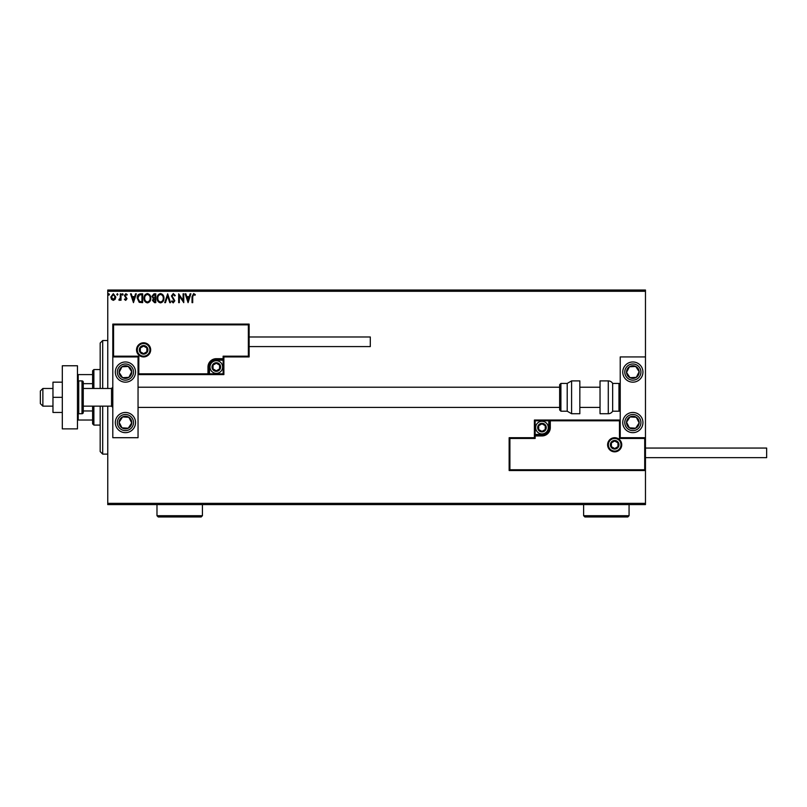 <?xml version="1.0" encoding="UTF-8"?>
<svg xmlns="http://www.w3.org/2000/svg" width="807" height="807" viewBox="0 0 807 807"><rect width="100%" height="100%" fill="white"/><g stroke="black" fill="none" stroke-linecap="round" stroke-linejoin="round"><path stroke-width="1.21" d="M115.139 299.316L113.303 300.375L111.477 299.316L110.811 297.016L113.303 293.698L115.794 297.016L115.139 299.316M121.01 293.809L121.01 300.265L120.324 300.265L120.324 299.316L119.143 300.375L118.952 299.468L120.223 298.197L120.324 293.809L121.01 293.809M125.721 300.375L124.409 299.458L124.803 298.913L125.68 299.589L126.336 298.721L124.409 295.564L125.842 293.698L127.234 294.575L126.85 295.17L125.912 294.494L125.085 295.533L127.012 298.691L125.721 300.375M140.589 293.809L142.647 293.809L142.647 302.645L139.208 302.332L137.21 298.116C137.109 295.564 138.229 294.131 140.589 293.809M155.781 293.809L155.781 302.645L154.53 302.645L152.503 300.456L153.33 298.58L151.938 296.32L154.016 293.809L155.781 293.809M167.674 293.809L170.509 302.645L169.773 302.645L167.624 295.947L165.475 302.645L164.729 302.645L167.674 293.809M183.088 293.809L183.764 293.809L183.764 302.645L179.346 296.058L179.346 302.645L178.67 302.645L178.67 293.809L183.088 300.386L183.088 293.809M192.712 296.764L192.712 302.645L192.036 302.645L192.036 296.683L193.65 293.587L195.314 294.605L194.971 295.281L193.66 294.494L192.712 296.764M107.755 291.287L107.755 290.026L645.469 290.026L645.469 291.287L107.755 291.287L107.755 388.48M107.755 406.153L107.755 503.346L645.469 503.346L645.469 504.607L107.755 504.607L107.755 503.346M645.469 291.287L645.469 356.926L620.23 356.926L620.23 437.707L645.469 437.707L645.469 356.926M644.712 469.765L645.469 470.521L509.146 470.521L509.146 437.707L509.903 438.463L509.903 469.765L644.712 469.765L644.712 438.463L645.469 437.707L645.469 503.346M188.071 302.645L185.126 293.809L185.862 293.809L186.77 296.643L189.252 296.643L190.159 293.809L190.906 293.809L188.071 302.645M173.283 293.587L175.27 295.513L174.715 295.967L173.334 294.494L172.093 295.987L174.816 300.809L173.233 302.877L171.528 301.374L172.062 300.829L173.243 301.969L174.141 300.85L171.417 295.977L173.283 293.587M163.942 298.187C163.992 300.708 162.873 302.272 160.583 302.877C158.243 302.332 157.103 300.779 157.143 298.227C157.103 295.705 158.233 294.162 160.532 293.587C162.832 294.141 163.972 295.675 163.942 298.187M150.798 298.187C150.848 300.708 149.729 302.272 147.449 302.877C145.109 302.332 143.959 300.779 143.999 298.227C143.959 295.705 145.089 294.162 147.388 293.587C149.699 294.141 150.828 295.675 150.798 298.187M133.468 302.645L130.522 293.809L131.259 293.809L132.166 296.643L134.648 296.643L135.556 293.809L136.302 293.809L133.468 302.645M123.158 294.434L122.593 295.17L122.028 294.434L122.593 293.698L123.158 294.434M117.953 294.434L117.378 295.17L116.813 294.434L117.378 293.698L117.953 294.434M109.449 294.434L108.884 295.17L108.32 294.434L108.884 293.698L109.449 294.434M187.063 297.551L188.011 300.517L188.959 297.551L187.063 297.551M157.819 298.237C157.789 300.254 158.697 301.495 160.553 301.969C162.399 301.475 163.307 300.214 163.256 298.197C163.296 296.179 162.389 294.948 160.553 294.494C158.686 294.948 157.779 296.199 157.819 298.237M154.399 301.737L155.105 301.737L155.105 298.913L153.179 300.436L154.399 301.737M154.762 298.005L155.105 294.716L154.329 294.716L152.614 296.32L153.683 297.894L154.762 298.005M144.685 298.237C144.655 300.254 145.563 301.495 147.419 301.969C149.265 301.475 150.163 300.214 150.122 298.197C150.152 296.179 149.255 294.948 147.419 294.494C145.553 294.948 144.635 296.199 144.685 298.237M141.961 301.737L141.961 294.716L139.419 294.938L137.886 298.116L139.561 301.495L141.961 301.737M132.459 297.551L133.417 300.517L134.365 297.551L132.459 297.551M111.497 297.016L113.303 299.589L115.119 297.016L113.303 294.494L111.497 297.016M125.428 361.97A10.098 10.098 0 0 1 135.526 372.067A10.098 10.098 0 0 1 125.428 382.165A10.098 10.098 0 0 1 115.33 372.067A10.098 10.098 0 0 1 125.428 361.97A10.098 10.098 0 0 0 116.975 377.595A10.098 10.098 0 0 0 130.946 380.521A10.098 10.098 0 0 0 133.881 366.549M125.428 432.663A10.098 10.098 0 0 0 135.526 422.555A10.098 10.098 0 0 0 125.428 412.458A10.098 10.098 0 0 0 115.33 422.555A10.098 10.098 0 0 0 125.428 432.663A10.098 10.098 0 0 1 116.975 417.037A10.098 10.098 0 0 1 125.428 412.458M138.047 356.926L138.047 437.707L112.798 437.707L112.798 356.926L138.047 356.926L138.804 356.169L138.804 373.833L138.047 374.599L209.487 374.599L209.487 373.833L223.125 373.833L223.125 360.204L216.306 360.204A6.819 6.819 0 0 0 209.487 367.024L209.487 373.833L208.731 373.833A0.757 0.757 0 0 1 207.974 374.599L207.974 367.024A8.332 8.332 0 0 1 216.306 358.691L223.125 358.691L223.125 356.169L248.364 356.169L248.364 324.858L249.131 324.101L249.131 356.926L223.882 356.926L223.882 358.691L223.125 358.691L223.125 359.448L216.306 359.448A7.576 7.576 0 0 0 208.731 367.024L208.731 373.833L138.804 373.833M632.849 432.663A10.098 10.098 0 0 1 622.752 422.555A10.098 10.098 0 0 1 632.849 412.458A10.098 10.098 0 0 1 642.947 422.555A10.098 10.098 0 0 1 632.849 432.663M632.849 361.97A10.098 10.098 0 0 0 622.752 372.067A10.098 10.098 0 0 0 632.849 382.165A10.098 10.098 0 0 0 642.947 372.067A10.098 10.098 0 0 0 632.849 361.97A10.098 10.098 0 0 1 641.303 366.549M42.872 406.153L40.35 403.631L40.35 391.002L42.872 388.48L42.872 406.153L52.969 406.153M83.262 406.153L111.537 406.153L111.537 388.48L112.798 387.219M608.367 444.778A6.315 6.315 0 0 0 614.672 451.083A6.315 6.315 0 0 0 620.987 444.778A6.315 6.315 0 0 0 614.672 438.463A6.315 6.315 0 0 0 608.367 444.778M509.146 437.707L534.395 437.707L534.395 435.941L535.152 435.941L535.152 438.463L509.903 438.463M541.971 434.428L541.971 435.185L535.152 435.185A0.757 0.757 0 0 0 534.395 435.941L534.395 420.033L548.79 420.033L548.79 420.79L535.152 420.79L535.152 434.428L541.971 434.428A6.819 6.819 0 0 0 548.79 427.609L548.79 420.79L549.547 420.79A0.757 0.757 0 0 1 550.303 420.033L548.79 420.033M541.971 435.941L541.971 435.185A7.576 7.576 0 0 0 549.547 427.609L549.547 420.79L550.303 420.79L550.303 420.033L620.23 420.033L619.473 420.79L550.303 420.79L550.303 427.609A8.332 8.332 0 0 1 541.971 435.941L535.152 435.941L535.152 434.428L534.395 434.428M509.903 469.765L509.146 470.521M534.395 437.707L535.152 438.463M644.712 438.463L619.473 438.463L620.23 437.707M534.395 420.033L535.152 420.79M550.303 420.033A0.757 0.757 0 0 0 549.547 420.79M149.91 349.855A6.315 6.315 0 0 0 143.606 343.54A6.315 6.315 0 0 0 137.291 349.855A6.315 6.315 0 0 0 143.606 356.169A6.315 6.315 0 0 0 149.91 349.855M248.364 324.858L113.565 324.858L113.565 356.169L112.798 356.926L112.798 324.101L249.131 324.101M223.882 360.204L223.125 360.204L223.125 359.448A0.757 0.757 0 0 0 223.882 358.691L223.882 374.599L209.487 374.599M249.131 356.926L248.364 356.169M223.882 356.926L223.125 356.169M113.565 324.858L112.798 324.101M223.882 374.599L223.125 373.833M220.099 367.024A3.783 3.783 0 0 0 213.028 365.127A3.783 3.783 0 0 0 216.306 370.806A3.783 3.783 0 0 0 220.099 367.024M219.585 367.024L219.585 365.127L216.306 363.231L213.028 365.127L213.028 368.91L216.306 370.806L219.585 368.91L219.585 367.024M210.002 367.024A6.315 6.315 0 0 1 216.306 360.709A6.315 6.315 0 0 1 222.621 367.024A6.315 6.315 0 0 1 216.306 373.328A6.315 6.315 0 0 1 210.002 367.024M213.028 365.127L213.028 368.91L216.306 370.806L219.585 368.91L219.585 365.127L216.306 363.231M545.754 427.609A3.783 3.783 0 0 0 538.693 425.713A3.783 3.783 0 0 0 541.971 431.392A3.783 3.783 0 0 0 545.754 427.609M545.25 427.609L545.25 425.713L541.971 423.826L538.693 425.713L538.693 429.506L541.971 431.392L545.25 429.506L545.25 427.609M535.656 427.609A6.315 6.315 0 0 1 541.971 421.294A6.315 6.315 0 0 1 548.276 427.609A6.315 6.315 0 0 1 541.971 433.924A6.315 6.315 0 0 1 535.656 427.609M538.693 425.713L538.693 429.506L541.971 431.392M545.25 429.506L545.25 425.713M618.465 444.778A3.783 3.783 0 0 0 611.393 442.882A3.783 3.783 0 0 0 614.672 448.561A3.783 3.783 0 0 0 618.465 444.778M617.95 444.778L617.95 442.882L614.672 440.985L611.393 442.882L611.393 446.664L614.672 448.561L617.95 446.664L617.95 444.778M611.393 442.882L611.393 446.664L614.672 448.561M617.95 446.664L617.95 442.882M147.388 349.855A3.783 3.783 0 0 0 140.327 347.958A3.783 3.783 0 0 0 143.606 353.637A3.783 3.783 0 0 0 147.388 349.855M146.884 349.855L146.884 347.958L143.606 346.072L140.327 347.958L140.327 351.751L143.606 353.637L146.884 351.751L146.884 349.855M140.327 347.958L140.327 351.751L143.606 353.637L146.884 351.751L146.884 347.958M120.142 419.105A6.315 6.315 0 0 0 128.273 428.194A6.315 6.315 0 0 0 128.878 417.28A6.315 6.315 0 0 0 120.142 419.105M120.848 419.569L119.123 422.212L121.978 427.841L128.273 428.194L131.723 422.908L128.878 417.28L122.573 416.926L120.848 419.569M130.946 414.102A10.098 10.098 0 0 1 133.881 428.083M119.123 422.212L121.978 427.841L128.273 428.194L131.723 422.908L128.878 417.28L122.573 416.926L119.123 422.212M627.564 419.105A6.315 6.315 0 0 0 635.704 428.194A6.315 6.315 0 0 0 636.299 417.28A6.315 6.315 0 0 0 627.564 419.105M628.28 419.569L626.545 422.212L629.399 427.841L635.704 428.194L639.154 422.908L636.299 417.28L630.005 416.926L628.28 419.569M626.545 422.212L629.399 427.841L635.704 428.194L639.154 422.908L636.299 417.28L630.005 416.926L626.545 422.212M638.135 368.617A6.315 6.315 0 0 0 626.545 372.42A6.315 6.315 0 0 0 636.299 377.353A6.315 6.315 0 0 0 638.135 368.617M637.429 369.081L635.704 366.439L629.399 366.782L626.545 372.42L630.005 377.696L636.299 377.353L639.154 371.724L637.429 369.081M624.396 377.595A10.098 10.098 0 0 1 627.332 363.614M635.704 366.439L629.399 366.782L626.545 372.42L630.005 377.696L636.299 377.353L639.154 371.724L635.704 366.439M130.714 368.617A6.315 6.315 0 0 0 119.123 372.42A6.315 6.315 0 0 0 128.878 377.353A6.315 6.315 0 0 0 130.714 368.617M129.998 369.081L128.273 366.439L121.978 366.782L119.123 372.42L122.573 377.696L128.878 377.353L131.723 371.724L129.998 369.081M128.273 366.439L121.978 366.782L119.123 372.42L122.573 377.696L128.878 377.353L131.723 371.724L128.273 366.439M608.286 413.729A5.054 5.054 0 0 0 612.654 411.197L612.654 383.426A5.054 5.054 0 0 0 608.286 380.904L600.035 380.904L600.035 413.729L608.286 413.729L608.286 380.904M612.654 411.197L618.969 411.197A1.261 1.261 0 0 0 620.23 409.936M618.969 411.197L618.969 383.426A1.261 1.261 0 0 1 620.23 384.697M618.969 383.426L612.654 383.426M571.588 413.729L579.84 413.729L579.84 380.904L571.588 380.904L571.588 413.729L567.21 411.197L567.21 383.426L560.905 383.426L560.905 411.197L559.644 409.936L559.644 384.697L560.905 383.426M138.047 407.414L559.644 407.414L559.644 409.936M559.644 393.049L559.644 387.219L138.047 387.219M766.65 448.056L766.65 457.65L645.469 457.65L645.469 448.056L766.65 448.056M249.131 336.983L370.302 336.983L370.302 346.576L249.131 346.576M62.31 397.316L52.969 397.316L52.969 412.458L62.31 412.458M52.969 397.316L52.969 382.165L62.31 382.165M62.31 428.87L62.31 365.763L77.462 365.763L77.462 428.87L62.31 428.87M78.723 380.904L78.723 413.729L82.001 413.729A1.261 1.261 0 0 0 83.262 412.458L83.262 382.165A1.261 1.261 0 0 0 82.001 380.904L78.723 380.904A1.261 1.261 0 0 0 77.462 382.165M78.723 413.729A1.261 1.261 0 0 1 77.462 412.458M102.701 406.153L102.701 454.119L100.179 451.587L100.179 406.153M100.179 388.48L100.179 343.036L102.701 340.514L102.701 388.48M93.874 406.153L93.874 425.087L92.603 423.826L92.603 406.153M92.603 388.48L92.603 370.806L93.874 369.545L93.874 388.48M93.874 425.087L100.179 425.087M93.874 369.545L100.179 369.545M92.603 420.033L77.462 420.033M92.603 410.965L83.262 410.965M92.603 383.658L83.262 383.658M77.462 374.599L78.218 374.599L78.218 381.015M92.603 374.599L78.218 374.599M78.218 413.618L78.218 420.033M202.426 515.713L201.165 516.974L158.243 516.974L156.982 515.713L202.426 515.713L202.426 504.607M156.982 515.713L156.982 504.607M629.067 515.713L627.806 516.974L584.883 516.974L583.622 515.713L629.067 515.713L629.067 504.607M583.622 515.713L583.622 504.607M621.743 444.778A7.071 7.071 0 0 1 614.672 451.839A7.071 7.071 0 0 1 607.61 444.778A7.071 7.071 0 0 1 614.672 437.707A7.071 7.071 0 0 1 621.743 444.778M619.473 438.463L619.473 420.79M548.79 427.609L550.303 427.609M136.534 349.855A7.071 7.071 0 0 1 143.606 342.783A7.071 7.071 0 0 1 150.667 349.855A7.071 7.071 0 0 1 143.606 356.926A7.071 7.071 0 0 1 136.534 349.855M113.565 356.169L138.804 356.169M216.306 360.204L216.306 358.691M209.487 367.024L207.974 367.024M220.604 367.024A4.287 4.287 0 0 0 216.306 362.726A4.287 4.287 0 0 0 212.019 367.024A4.287 4.287 0 0 0 216.306 371.311A4.287 4.287 0 0 0 220.604 367.024M546.258 427.609A4.287 4.287 0 0 0 541.971 423.322A4.287 4.287 0 0 0 537.674 427.609A4.287 4.287 0 0 0 541.971 431.896A4.287 4.287 0 0 0 546.258 427.609M618.969 444.778A4.287 4.287 0 0 0 614.672 440.481A4.287 4.287 0 0 0 610.385 444.778A4.287 4.287 0 0 0 614.672 449.065A4.287 4.287 0 0 0 618.969 444.778M147.893 349.855A4.287 4.287 0 0 0 143.606 345.567A4.287 4.287 0 0 0 139.308 349.855A4.287 4.287 0 0 0 143.606 354.142A4.287 4.287 0 0 0 147.893 349.855M118.659 418.137A8.08 8.08 0 0 0 121.01 429.324A8.08 8.08 0 0 0 132.187 426.974A8.08 8.08 0 0 0 129.846 415.797A8.08 8.08 0 0 0 118.659 418.137M626.091 418.137A8.08 8.08 0 0 0 628.431 429.324A8.08 8.08 0 0 0 639.618 426.974A8.08 8.08 0 0 0 637.268 415.797A8.08 8.08 0 0 0 626.091 418.137M639.618 367.649A8.08 8.08 0 0 0 628.431 365.309A8.08 8.08 0 0 0 626.091 376.486A8.08 8.08 0 0 0 637.268 378.836A8.08 8.08 0 0 0 639.618 367.649M132.187 367.649A8.08 8.08 0 0 0 121.01 365.309A8.08 8.08 0 0 0 118.659 376.486A8.08 8.08 0 0 0 129.846 378.836A8.08 8.08 0 0 0 132.187 367.649M82.001 413.729L82.001 380.904M111.537 406.153L112.798 407.414M600.035 407.414L579.84 407.414M600.035 387.219L579.84 387.219M42.872 388.48L52.969 388.48M83.262 388.48L111.537 388.48M560.905 411.197L567.21 411.197M571.588 380.904L567.21 383.426M102.701 340.514L107.755 340.514M102.701 454.119L107.755 454.119"/></g></svg>
